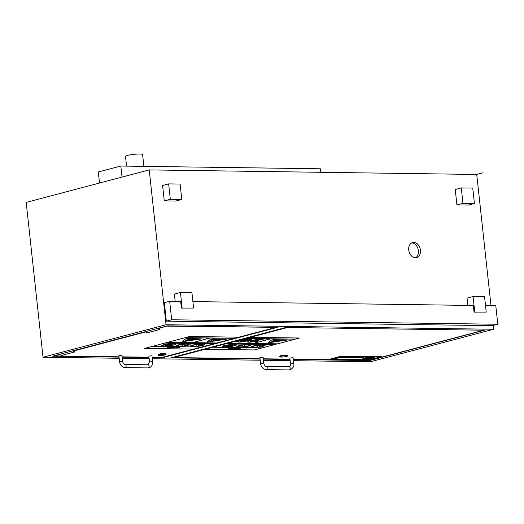 <?xml version="1.0" encoding="UTF-8"?>
<svg xmlns="http://www.w3.org/2000/svg" width="524" height="524" viewBox="0 0 524 524"><rect width="100%" height="100%" fill="white"/><g stroke="black" fill="none" stroke-linecap="round" stroke-linejoin="round"><path stroke-width="0.79" d="M159.479 327.959A0.937 0.688 -104.8 0 1 159.375 329.596A0.937 0.688 -104.8 0 1 158.477 328.221L167.503 325.843L277.438 327.356L162.46 357.722L162.42 357.342M159.375 329.596L147.087 332.845A0.937 0.688 -104.8 0 1 146.189 331.463L158.477 328.221M119.04 357.119L52.524 356.202L146.189 331.469M73.308 350.713A0.937 0.688 75.2 0 0 74.205 352.089A0.937 0.688 75.2 0 0 74.526 350.726A0.937 0.688 75.2 0 1 73.452 351.715A0.937 0.688 75.2 0 1 73.308 350.713M61.02 353.955A0.937 0.688 75.2 0 0 61.924 355.331L74.205 352.089L61.924 355.331A0.937 0.688 75.2 0 1 61.02 353.955M126.559 166.115L125.505 156.434A8.6 1.172 -6.2 0 1 127.62 155.412A8.6 1.172 -6.2 0 1 137.006 154.082A8.6 1.172 -6.2 0 1 142.607 154.573L143.89 166.357M320.714 172.278L320.334 168.787L120.834 166.036L122.033 177.092M99.514 183.04L98.309 171.983L120.834 166.036M293.276 359.523L369.571 360.571L484.556 330.212L285.875 327.474L170.896 357.833L260.061 359.064M290.034 359.477L263.31 359.11M162.46 357.722L152.163 357.578M149.013 357.532L122.19 357.165M476.729 174.427L482.768 172.835L476.729 174.459L149.222 169.914L26.2 202.402L43.02 357.224L119.164 358.278M149.222 169.914L166.036 324.742L493.569 329.255L370.547 361.737L293.407 360.676M290.158 360.63L263.434 360.263M260.186 360.217L152.287 358.73M149.137 358.691L122.315 358.318M491.008 305.708L476.729 174.459L482.794 172.868M474.43 203.482L468.391 205.081L456.915 204.923L455.238 189.518L461.284 187.919L462.954 203.325L474.43 203.482L472.753 188.077L461.284 187.919M456.915 204.923L462.954 203.325M486.226 312.094L474.037 312.121L486.226 312.094L484.556 296.689L473.08 296.532L474.751 311.937M474.037 312.121L473.31 305.459L192.884 301.601M467.827 305.387L467.041 298.123L473.08 296.532M193.585 308.06L181.396 308.092L193.585 308.06L191.915 292.654L180.439 292.497L182.11 307.902M181.396 308.092L180.675 301.431L169.665 301.28L171.676 319.764L497.8 324.258L495.789 305.774L485.525 305.63M175.186 301.352L174.4 294.088L180.439 292.497M181.789 199.454L175.75 201.046L164.274 200.888L162.604 185.483L168.643 183.885L170.313 199.29L181.789 199.454L180.112 184.048L168.643 183.885M164.274 200.888L170.313 199.29M497.8 324.258L492.475 325.666L166.35 321.173L164.346 302.682L169.665 301.28M493.569 329.255L493.156 325.483M420.445 250.177A7.821 5.757 -104.8 0 1 416.593 257.657A7.821 5.757 -104.8 0 1 409.028 251.566A7.821 5.757 -104.8 0 1 412.598 242.533A7.821 5.757 -104.8 0 1 420.445 250.177M166.35 321.173L171.676 319.764M411.609 242.933A7.821 5.757 -104.8 0 1 418.401 250.721A7.821 5.757 -104.8 0 1 415.532 257.801M166.036 324.742L43.02 357.224M280.798 356.353A3.91 0.531 173.8 0 0 279.842 356.818A3.91 0.531 173.8 0 0 283.785 356.923A3.91 0.531 173.8 0 0 287.617 355.973A3.91 0.531 173.8 0 0 285.069 355.75A3.91 0.531 173.8 0 0 280.798 356.353M279.842 356.818L279.77 356.202A3.91 0.531 -6.2 0 1 280.733 355.737A3.91 0.531 -6.2 0 1 284.997 355.134A3.91 0.531 -6.2 0 1 287.545 355.357L287.617 355.973M290.512 363.905L289.877 358.056L293.08 357.702L293.715 363.558C294.462 365.87 293.296 367.946 290.211 369.78L289.084 369.918A1.611 1.068 90.8 0 0 289.281 369.892A1.611 1.068 90.8 0 0 290.172 368.176A1.611 1.068 90.8 0 0 289.13 366.695C290.073 366.636 290.532 365.706 290.512 363.905L293.715 363.558M260.539 363.492L259.904 357.637L263.107 357.289L263.742 363.145L260.539 363.492C261.135 367.108 263.002 369.145 266.133 369.603L289.084 369.918M286.287 327.48L482.624 330.186M293.243 359.209L369.957 360.27L482.663 330.506M286.32 327.801L173.614 357.565L173.568 357.132M290.001 359.169L263.271 358.796M260.028 358.757L173.614 357.565M159.329 354.827A3.865 0.524 173.8 0 0 158.386 355.285A3.865 0.524 173.8 0 0 162.283 355.39A3.865 0.524 173.8 0 0 166.062 354.447A3.865 0.524 173.8 0 0 163.547 354.231A3.865 0.524 173.8 0 0 159.329 354.827M158.386 355.285L158.3 354.512A3.865 0.524 -6.2 0 1 159.25 354.054A3.865 0.524 -6.2 0 1 163.462 353.458A3.865 0.524 -6.2 0 1 165.984 353.68L166.062 354.447M119.518 361.534L118.883 355.685L121.994 355.344L122.629 361.2C122.983 363.139 123.808 364.232 125.105 364.475A1.565 1.035 -89.2 0 1 126.12 366.053A1.565 1.035 -89.2 0 1 125.066 367.599C121.954 367.147 120.107 365.13 119.518 361.534L122.629 361.2M149.491 361.946L148.855 356.097L151.96 355.757L152.602 361.612L149.491 361.946L148.056 364.789A1.565 1.035 -89.2 0 0 147.866 364.815M167.516 325.843L158.425 328.568M146.137 331.81L74.5 350.726M60.974 354.303L54.81 355.599M167.549 326.157L274.877 327.323M152.124 357.257L162.204 357.394L193.651 349.095M234.713 338.281L185.542 337.633L234.713 338.281L274.91 327.638M148.973 357.217L122.151 356.844M119 356.798L54.843 355.92M169.625 347.523L166.887 347.844L169.625 347.523M169.972 347.432L168.007 347.661M166.887 347.844L168.342 347.726M201.982 343.377L203.286 343.154M202.775 343.03L203.869 343.089M202.781 343.207L202.395 343.024L202.736 343.233M209.266 343.01L207.249 343.443L208.886 343.01M207.249 343.443L208.88 342.978M196.336 343.292L198.766 342.873L196.336 343.292L197.076 342.847M197.443 343.115L196.461 343.22L197.443 343.115M196.461 343.187L197.031 343.227M197.705 343.017L198.386 342.866M198.386 342.834L198.766 342.873M197.076 342.82L197.535 342.853M170.634 347.897L172.776 347.504M173.064 347.7L173.516 347.504M171.924 347.556L173.51 347.471M193.847 343.259L195.242 343.279L196.873 342.847L194.122 343.187M194.555 343.089L196.107 342.912M195.445 342.794L196.873 342.847M194.122 343.154L195.138 343.2M210.864 343.489L213.229 343.063L211.349 343.043L210.864 343.489M211.611 343.115L213.229 343.063M211.048 343.384L211.906 343.227L211.048 343.384M210.458 343.482L211.755 343.043M211.159 343.331L211.748 343.227M185.922 342.801L187.605 342.722L185.922 342.801M185.771 342.879L186.282 342.886L185.771 342.879M185.529 342.991L186.125 342.879M185.719 342.696L184.834 343.141M185.719 342.663L186.131 342.703M185.987 342.775L186.675 342.814M186.668 342.781L187.199 342.716M187.199 342.683L187.605 342.722M208.965 343.364L210.104 343.063M208.283 343.384L208.847 343.286M210.406 343.253L209.076 343.148M184.586 342.748L182.974 342.984L184.586 342.722M185.083 342.834L183.996 342.958M183.472 343.024L183.957 342.984M207.439 342.997L205.873 343.41L206.888 343.436L208.526 343.004M205.873 343.41L207.439 342.965M207.871 343.069L206.318 343.344L207.871 343.069M206.318 343.318L207.753 343.069M179.883 342.827L180.904 342.755M205.513 343.082L204.805 343.076M176.608 342.676L178.284 342.598L176.608 342.676M176.45 342.755L176.961 342.762L176.45 342.755M176.215 342.866L176.804 342.755M176.405 342.572L175.514 343.017M176.398 342.539L176.817 342.578M176.667 342.65L177.354 342.689M177.354 342.657L177.885 342.591M177.878 342.558L179.031 342.683L177.682 343.037L178.913 342.683M200.378 343.351L202.742 342.925L200.862 342.899L200.378 343.351M201.131 342.978L202.742 342.925M200.568 343.246L201.426 343.089L200.568 343.246M199.978 343.344L201.275 342.906M200.672 343.194L201.262 343.082M175.075 342.762L173.071 342.984L175.186 342.624M175.815 342.663L173.929 342.755M175.068 342.729L174.191 342.997M173.929 342.722L173.071 342.984M169.239 342.932L170.634 342.951L172.265 342.519L169.521 342.86M169.953 342.762L171.499 342.585M170.837 342.467L172.265 342.519M169.514 342.827L170.529 342.873M198.393 343.082L200.279 342.991M197.535 343.312L198.386 343.05M198.648 343.325L199.788 342.984M173.143 347.975L175.101 347.726L174.119 347.491L174.767 347.713L173.143 347.975M175.101 347.726L174.544 347.464M173.306 347.694L172.737 347.903M173.418 347.759L174.525 347.779L173.418 347.759M173.418 347.877L173.988 347.871M173.981 347.844L174.525 347.746M174.119 347.491L173.785 347.582M174.119 347.458L174.544 347.438M173.3 347.661L174.761 347.687M188.666 342.735L186.596 343.05L187.671 343.181L189.302 342.716M186.917 343.168L188.66 342.703M188.647 342.814L187.631 342.86L188.647 342.814M187.625 342.827L188.535 342.814M187.939 343.004L187.016 343.043L187.939 343.004M187.009 343.01L187.828 342.997M179.182 347.517L177.066 348.021L179.47 347.53M176.568 347.949L178.094 347.517M178.114 347.929L177.178 347.857M177.99 347.641L178.848 347.681L177.99 347.641M177.479 347.74L178.848 347.648M178.088 347.484L178.448 347.517M178.245 347.536L178.664 347.53M178.664 347.504L179.182 347.484M182.673 342.853L181.455 342.919M180.741 343.082L182.28 342.925M182.064 342.722L183.767 342.67M182.666 342.827L183 342.735M177.263 347.628L174.525 347.949L177.263 347.628M177.61 347.536L175.645 347.766M174.518 347.923L174.852 347.864M174.872 347.831L175.979 347.831M177.682 343.01L179.686 342.617L178.363 342.598M178.357 342.565L179.686 342.617M171.282 347.674L169.363 347.923M169.763 347.654L171.047 347.478L169.632 347.851M169.763 347.622L170.909 347.641M171.78 342.971L173.549 342.762M171.741 342.755L173.189 342.572M189.629 336.526L144.591 348.421L189.629 336.493L238.806 337.201M201.432 347.071L193.762 349.095L144.591 348.421M165.067 343.01L214.237 343.692L216.687 343.043M214.434 340.168L212.069 340.083L214.434 340.168M212.652 339.919L212.069 340.083M212.652 339.886L214.788 339.919M214.788 339.893L215.724 339.932M214.578 340.03L215.05 340.109M213.189 340.436L215.449 340.233L213.353 340.358M213.347 340.325L215.449 340.233M215.999 340.122L217.467 340.089M217.729 339.709L220.165 339.742L218.128 339.604M218.128 339.572L220.565 339.637M210.583 339.185L207 342.087L226.545 339.179L210.583 339.185L212.318 338.884L226.545 339.179M212.593 339.401L222.373 339.539L210.078 341.425L212.593 339.401M206.993 342.054L210.583 339.152M210.131 341.386L222.189 339.532M182.863 345.873A5.476 0.747 -6.2 0 1 177.741 345.683A5.476 0.747 -6.2 0 1 181.952 344.491L182.863 345.873M177.741 345.663A5.476 0.747 173.8 0 0 182.843 345.84M183.505 344.307A5.476 0.747 -6.2 0 1 188.627 344.497A5.476 0.747 -6.2 0 1 184.409 345.689L183.505 344.307M183.518 344.307L184.409 345.689M184.409 345.657A5.476 0.747 173.8 0 0 188.62 344.484M177.911 345.015A7.041 0.956 173.8 0 0 176.182 345.853A7.041 0.956 173.8 0 0 183.289 346.043A7.041 0.956 173.8 0 0 190.179 344.327A7.041 0.956 173.8 0 0 185.594 343.927A7.041 0.956 173.8 0 0 177.911 345.015M176.182 345.82L176.182 345.853A7.041 0.956 -6.2 0 1 176.182 345.82A7.041 0.956 -6.2 0 1 177.911 344.989A7.041 0.956 -6.2 0 1 185.588 343.895A7.041 0.956 -6.2 0 1 190.179 344.301A7.041 0.956 -6.2 0 1 190.179 344.314L190.179 344.327M164.863 343.096L214.034 343.777L165.067 343.043M185.339 337.692L209.803 338.026L192.301 342.65L167.831 342.31M192.649 342.624L217.002 342.991L192.537 342.65L210.039 338.032L234.713 338.314M167.831 342.283L192.301 342.65M167.628 342.369L217.002 342.991M192.295 342.617L209.692 338.026M152.373 346.397L201.753 347.019L152.576 346.338M152.576 346.312L201.753 347.019M197.057 346.089A5.476 0.747 -6.2 0 1 192.138 345.879A5.476 0.747 -6.2 0 1 196.552 344.661L197.057 346.089M192.138 345.866A5.476 0.747 173.8 0 0 197.044 346.063M198.111 344.484A5.476 0.747 -6.2 0 1 203.024 344.7A5.476 0.747 -6.2 0 1 198.609 345.912L198.111 344.484L198.609 345.912M198.609 345.886A5.476 0.747 173.8 0 0 203.024 344.681M192.315 345.218A7.041 0.956 173.8 0 0 190.585 346.05A7.041 0.956 173.8 0 0 197.686 346.24A7.041 0.956 173.8 0 0 204.583 344.53A7.041 0.956 173.8 0 0 199.998 344.124A7.041 0.956 173.8 0 0 192.315 345.218M190.579 346.017L190.585 346.05A7.041 0.956 -6.2 0 1 190.579 346.017A7.041 0.956 -6.2 0 1 192.308 345.185A7.041 0.956 -6.2 0 1 199.991 344.098A7.041 0.956 -6.2 0 1 204.576 344.497A7.041 0.956 -6.2 0 1 204.576 344.51L204.583 344.53M165.257 345.427L169.448 344.288L172.304 344.36L168.112 345.467L165.257 345.427L169.448 344.32L172.304 344.36M163.514 344.818A7.041 0.956 173.8 0 0 161.785 345.65A7.041 0.956 173.8 0 0 168.885 345.847A7.041 0.956 173.8 0 0 175.776 344.13A7.041 0.956 173.8 0 0 171.191 343.731A7.041 0.956 173.8 0 0 163.514 344.818M164.097 344.825A6.255 0.852 -6.2 0 1 170.922 343.862A6.255 0.852 -6.2 0 1 175.003 344.216A6.255 0.852 -6.2 0 1 168.872 345.735A6.255 0.852 -6.2 0 1 162.564 345.565A6.255 0.852 -6.2 0 1 164.097 344.825M161.778 345.624L161.785 345.65A7.041 0.956 -6.2 0 1 161.778 345.624A7.041 0.956 -6.2 0 1 163.508 344.785A7.041 0.956 -6.2 0 1 171.191 343.698A7.041 0.956 -6.2 0 1 175.776 344.098A7.041 0.956 -6.2 0 1 175.776 344.117L175.776 344.13M162.558 345.552A6.255 0.852 173.8 0 0 168.872 345.709A6.255 0.852 173.8 0 0 174.996 344.202M188.116 339.827L193.559 339.198L191.804 339.545L191.974 339.88L188.188 339.965L190.671 339.5M191.732 339.408L193.559 339.198M191.81 339.545L191.974 339.88M190.559 339.29L191.607 339.172M187.396 340.148L190.572 339.971L187.396 340.148M186.95 340.364L188.188 339.965M189.105 339.853L190.572 339.971M185.758 338.845L182.116 341.759L201.727 338.838L185.758 338.845L187.487 338.543L201.72 338.818M187.815 339.061L197.594 339.192L185.299 341.085L187.815 339.061M182.116 341.727L185.751 338.812M185.345 341.045L197.404 339.192M201.747 346.986L213.923 343.77M217.002 342.958L234.392 338.366M238.8 337.168L189.629 336.493M261.352 339.473L255.09 339.84L249.411 340.947L247.027 341.949L249.182 342.264L257.33 341.347L258.751 340.607L253.95 340.574L263.127 339.545M255.037 340.98L250.348 341.681L252.601 340.921L255.05 341.006M250.341 341.648L250.931 341.772L250.348 341.681M250.931 341.772L252.339 341.707M253.944 340.541L258.745 340.574M247.02 341.923L249.411 340.914L255.09 339.814L261.352 339.447M252.332 341.681L255.031 340.947M252.162 343.698L250.393 344.071L253.832 343.626L252.149 344.091L253.839 343.659M251.775 343.796L251.219 343.947L251.775 343.796M251.474 343.875L252.011 343.803M251.703 343.692L252.037 343.633M252.031 343.606L252.385 343.639M251.317 343.79L250.393 344.071M251.847 344.091L252.771 343.81M253.616 343.718L254.271 343.757M252.673 343.967L253.662 343.823L252.673 343.967M252.928 343.901L253.465 343.823M249.011 343.947L251.382 343.626M249.693 343.941L250.308 343.98M258.149 343.718L256.485 344.15L259.256 343.731L257.769 343.711M256.131 344.144L257.769 343.685M257.88 343.967L259.256 343.731M244.656 343.862L245.835 343.548L244.656 343.862M245.474 343.541L243.83 343.98M245.474 343.515L245.835 343.548M244.649 343.829L245.356 343.803M234.156 348.303L232.086 348.506L234.156 348.303M232.086 348.506L234.149 348.277M234.523 348.309L234.968 348.113L234.497 348.041M233.383 348.165L234.49 348.015M234.601 348.584L236.56 348.336L235.577 348.1L236.219 348.322L234.601 348.584M236.56 348.336L236.003 348.08M234.759 348.303L234.195 348.512M234.87 348.375L235.983 348.388L234.87 348.375M234.87 348.486L235.44 348.486M235.44 348.453L235.983 348.355M235.577 348.1L235.237 348.191M235.571 348.067L235.997 348.047M234.759 348.277L236.219 348.296M259.904 343.941L257.978 344.17L260.238 343.823M258.686 344.006L259.904 343.914M257.978 344.17L259.518 344.013M259.301 343.81L261.004 343.757M240.64 348.126L238.525 348.637L240.929 348.146M239.547 348.126L238.027 348.591M239.547 348.539L238.63 348.467M239.448 348.25L240.306 348.29L239.448 348.25M238.931 348.355L240.3 348.257M239.547 348.093L239.9 348.126M239.704 348.152L240.123 348.146M240.116 348.113L240.634 348.093M253.721 344.117L255.437 343.679L253.721 344.117M254.251 343.96L254.952 343.934M253.433 344.111L255.437 343.679M238.721 348.237L235.977 348.565L238.721 348.237M239.062 348.119L237.097 348.375M235.977 348.565L237.438 348.473M249.365 343.823L247.669 343.986L249.005 343.633M247.669 343.993L249.005 343.6M248.527 343.777L248.992 343.783M248.186 343.967L248.527 343.81M232.735 348.29L230.822 348.532M231.222 348.264L232.368 348.283L231.091 348.46M231.215 348.237L232.368 348.25M247.524 343.692L246.817 343.685M231.084 348.132L228.34 348.46L231.084 348.132M231.431 348.041L229.46 348.27M228.34 348.46L228.674 348.368M228.687 348.336L229.8 348.342M236.645 341.674L238.754 342.12L243.581 341.812L251.546 339.716L249.417 339.31L244.59 339.611L236.619 341.799L239.573 340.62L244.59 339.585L249.411 339.277L251.546 339.683M240.647 341.622C239.448 341.641 240.071 341.327 242.527 340.692L247.524 339.807C248.717 339.794 248.094 340.102 245.658 340.738L240.084 341.524L245.651 340.705C248.088 340.069 248.71 339.762 247.524 339.775M247.524 339.807L248.088 339.906M246.149 338.439L295.32 339.12L299.414 338.006L250.243 337.332L228.438 343.115L225.674 343.849L274.851 344.523L277.294 343.875M225.674 343.849L250.243 337.332M262.046 347.903L254.376 349.934L205.205 349.253M228.438 343.115L252.909 343.456L270.305 338.858M274.504 340.443L280.766 340.534L275.028 340.305M275.028 340.279L281.29 340.39M225.87 346.259L230.062 345.126L232.918 345.192L230.062 345.152L225.87 346.259L228.726 346.299L232.918 345.192M273.646 340.187L283.425 340.318L271.131 342.211L273.646 340.187M271.177 342.172L283.242 340.318M271.596 339.938L287.558 339.932L273.332 339.703L271.596 339.965L268.013 342.866L271.596 339.965M268.006 342.84L287.558 339.965M243.47 346.705A5.476 0.747 -6.2 0 1 238.348 346.515A5.476 0.747 -6.2 0 1 242.566 345.329L243.47 346.705A5.476 0.747 173.8 0 1 238.348 346.502M244.119 345.146A5.476 0.747 -6.2 0 1 249.234 345.336A5.476 0.747 -6.2 0 1 245.022 346.528L244.119 345.146L245.022 346.528M245.016 346.495A5.476 0.747 173.8 0 0 249.234 345.316M238.525 345.853A7.041 0.956 173.8 0 0 236.796 346.685A7.041 0.956 173.8 0 0 243.896 346.875A7.041 0.956 173.8 0 0 250.793 345.165A7.041 0.956 173.8 0 0 246.208 344.766A7.041 0.956 173.8 0 0 238.525 345.853M236.796 346.685L236.796 346.652A7.041 0.956 -6.2 0 1 236.796 346.652A7.041 0.956 -6.2 0 1 238.525 345.82A7.041 0.956 -6.2 0 1 246.201 344.733A7.041 0.956 -6.2 0 1 250.786 345.133A7.041 0.956 -6.2 0 1 250.786 345.152L250.786 345.133M225.477 343.934L274.851 344.556L225.68 343.875M245.946 338.524L270.417 338.864L252.915 343.482L228.444 343.148M253.256 343.456L277.615 343.823L253.144 343.489L270.653 338.864L295.326 339.146L246.149 338.471M228.241 343.2L277.412 343.882L295.005 339.198M212.986 347.229L262.157 347.91L213.189 347.176M213.189 347.143L262.36 347.851L274.53 344.609M257.67 346.927A5.476 0.747 -6.2 0 1 252.751 346.718A5.476 0.747 -6.2 0 1 257.166 345.499L257.67 346.927M252.751 346.698A5.476 0.747 173.8 0 0 257.657 346.895M258.718 345.323A5.476 0.747 -6.2 0 1 263.637 345.532A5.476 0.747 -6.2 0 1 259.223 346.75L258.718 345.323L259.223 346.75M259.216 346.718A5.476 0.747 173.8 0 0 263.631 345.519M251.199 346.881L251.193 346.855A7.041 0.956 -6.2 0 1 251.193 346.855A7.041 0.956 -6.2 0 1 252.922 346.023A7.041 0.956 173.8 0 0 251.199 346.881A7.041 0.956 173.8 0 0 258.299 347.078A7.041 0.956 173.8 0 0 265.19 345.362A7.041 0.956 173.8 0 0 260.605 344.962A7.041 0.956 173.8 0 0 252.928 346.05A7.041 0.956 -6.2 0 1 260.605 344.93A7.041 0.956 -6.2 0 1 265.19 345.336A7.041 0.956 -6.2 0 1 265.19 345.349L265.19 345.362M224.711 345.663A6.255 0.852 -6.2 0 1 231.536 344.694A6.255 0.852 -6.2 0 1 235.61 345.054A6.255 0.852 -6.2 0 1 229.486 346.574A6.255 0.852 -6.2 0 1 223.172 346.403A6.255 0.852 -6.2 0 1 224.711 345.663M223.172 346.39A6.255 0.852 173.8 0 0 229.479 346.541A6.255 0.852 173.8 0 0 235.61 345.034M224.121 345.657A7.041 0.956 173.8 0 0 222.399 346.488A7.041 0.956 173.8 0 0 229.499 346.678A7.041 0.956 173.8 0 0 236.389 344.969A7.041 0.956 173.8 0 0 231.804 344.563A7.041 0.956 173.8 0 0 224.121 345.657M222.399 346.488L222.392 346.456A7.041 0.956 -6.2 0 1 222.392 346.456A7.041 0.956 -6.2 0 1 224.121 345.624A7.041 0.956 -6.2 0 1 231.804 344.537A7.041 0.956 -6.2 0 1 236.389 344.936A7.041 0.956 -6.2 0 1 236.389 344.949L236.389 344.936M276.128 340.777L278.067 340.836L274.628 340.79L272.808 341.655L278.067 340.836M274.786 341.235L274.222 341.537M273.377 341.386L272.808 341.655M273.371 341.353L273.705 341.059M273.705 341.026L274.628 340.79M274.628 340.757L276.783 340.607M250.243 337.358L299.414 338.039M365.772 358.226L370.606 358.292M365.765 358.193L365.123 358.396M344.74 357.479L343.633 357.46L344.74 357.479M343.633 357.46L345.414 357.296M356.661 357.139L355.547 357.597L357.237 357.152M356.661 357.113L354.971 357.584M361.101 357.879L365.3 356.772L357.925 356.674L353.726 357.781L361.101 357.879M353.726 357.781L357.918 356.641L365.3 356.772M361.075 357.827L354.165 357.728L357.951 356.726L364.861 356.824L361.075 357.827L364.743 356.824M354.276 357.702L361.069 357.794M335.236 358.77L336.781 358.508M336.382 358.462L337.22 358.475M344.759 357.656L348.958 356.549L341.576 356.444L337.384 357.551L344.759 357.656M337.384 357.551L341.576 356.418L348.958 356.549M344.726 357.597L337.823 357.506L341.609 356.503L348.519 356.602L344.726 357.597L348.401 356.595M337.934 357.473L344.726 357.571M334.495 358.56L335.046 358.567M333.565 358.711L334.6 358.639M335.602 358.423L334.718 358.442M360.034 357.656L362.988 356.877L360.44 356.837L357.492 357.617L360.034 357.656M357.492 357.617L360.44 356.811L362.988 356.877M349.75 356.556L345.552 357.669L352.927 357.768L357.126 356.661L349.75 356.53L357.126 356.661M345.991 357.617L349.783 356.615L356.687 356.713L352.901 357.709L345.991 357.617M349.75 356.53L345.552 357.669M346.102 357.584L352.894 357.682L356.575 356.706M354.866 356.883L350.543 356.824L354.866 356.883M350.543 356.824L355.161 356.811M349.836 357.014L354.159 357.073M349.836 356.982L349.161 357.191M351.997 357.643L347.674 357.584L351.997 357.643M347.674 357.584L352.979 357.388M364.278 358.062A5.915 0.806 173.8 0 0 362.824 358.763A5.915 0.806 173.8 0 0 368.791 358.92A5.915 0.806 173.8 0 0 374.581 357.486A5.915 0.806 173.8 0 0 370.73 357.145A5.915 0.806 173.8 0 0 364.278 358.062M364.75 358.069A5.286 0.721 -6.2 0 1 370.514 357.25A5.286 0.721 -6.2 0 1 373.959 357.551A5.286 0.721 -6.2 0 1 368.785 358.835A5.286 0.721 -6.2 0 1 363.446 358.691A5.286 0.721 -6.2 0 1 364.75 358.069M363.446 358.678A5.286 0.721 173.8 0 0 368.778 358.809A5.286 0.721 173.8 0 0 373.959 357.538M362.824 358.763L362.824 358.73A5.915 0.806 -6.2 0 1 362.824 358.73A5.915 0.806 -6.2 0 1 364.278 358.03A5.915 0.806 -6.2 0 1 370.723 357.119A5.915 0.806 -6.2 0 1 374.581 357.453A5.915 0.806 -6.2 0 1 374.581 357.466L374.581 357.486M342.539 357.158L344.235 356.968M369.78 357.525L372.053 357.551M369.78 357.492L369.446 357.61M345.774 357.204L344.668 357.191L345.774 357.204M344.668 357.191L346.443 357.027M346.377 356.739L347.484 356.752M346.377 356.706L345.702 356.916M342.369 357.46L340.089 357.434L342.369 357.46M340.089 357.434L343.181 357.25M341.681 356.674L345.178 356.72M341.681 356.641L341.013 356.851M371.221 357.912L367.966 357.866L371.221 357.912M367.966 357.866L371.575 357.813M365.51 358.508L368.811 358.554M365.503 358.475L364.94 358.658M365.752 358.036L372.001 358.121M365.405 358.128L365.752 358.003M341.53 356.097L329.858 359.176L341.524 356.065L381.334 356.648L341.524 356.065M381.334 356.648L369.662 359.726L329.858 359.176M289.13 366.695L266.179 366.381A1.611 1.068 90.8 0 1 267.227 367.855A1.611 1.068 90.8 0 1 266.33 369.577A1.611 1.068 90.8 0 1 266.133 369.603M125.066 367.599L148.01 367.92A1.565 1.035 -89.2 0 0 149.071 366.368A1.565 1.035 -89.2 0 0 148.056 364.789L125.105 364.475M266.179 366.381C265.072 366.309 264.26 365.228 263.742 363.145M148.01 367.92C151.246 367.462 152.779 365.359 152.602 361.612"/></g></svg>
